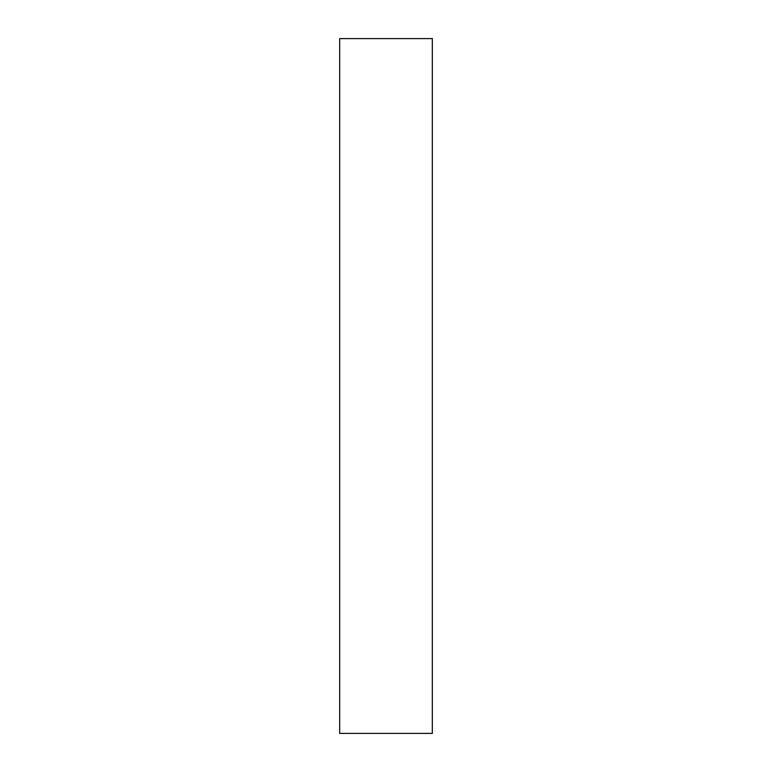 <?xml version="1.0" encoding="UTF-8"?>
<svg xmlns="http://www.w3.org/2000/svg" width="772" height="772" viewBox="0 0 772 772"><rect width="100%" height="100%" fill="white"/><g stroke="black" fill="none" stroke-linecap="round" stroke-linejoin="round"><path stroke-width="1.16" d="M432.32 38.6L339.68 38.6L339.68 733.4L432.32 733.4L432.32 38.6"/></g></svg>
